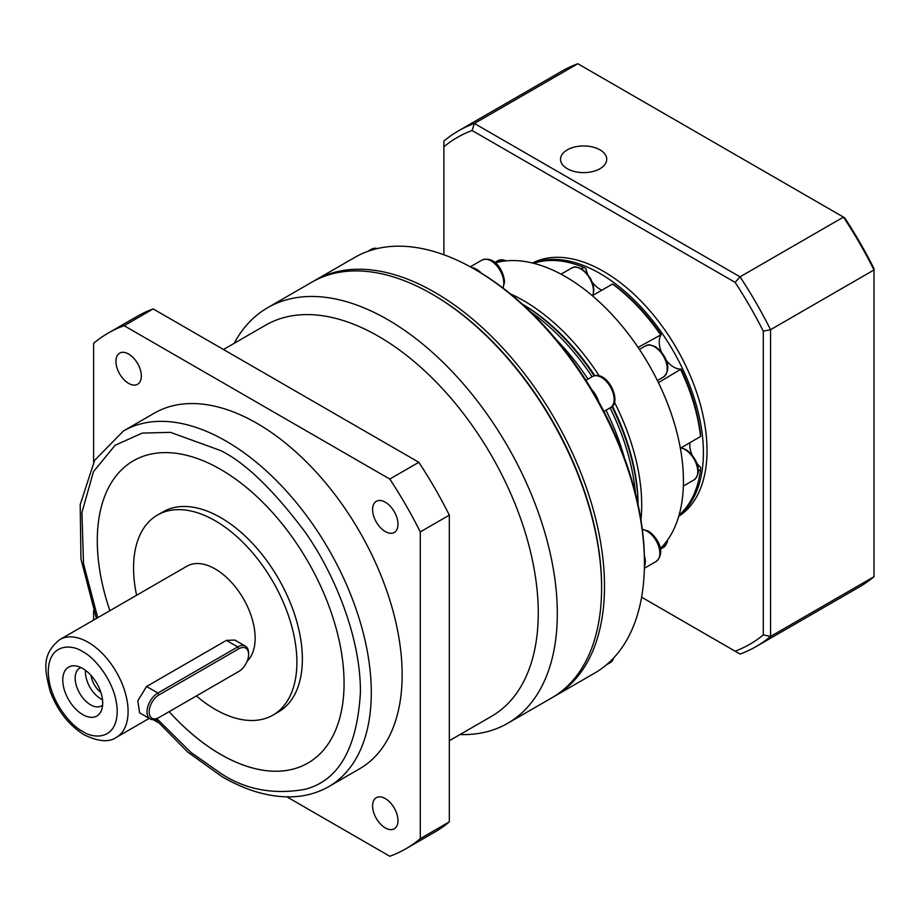 <?xml version="1.0" encoding="UTF-8"?>
<svg xmlns="http://www.w3.org/2000/svg" width="920" height="920" viewBox="0 0 920 920"><rect width="100%" height="100%" fill="white"/><g stroke="black" fill="none" stroke-linecap="round" stroke-linejoin="round"><path stroke-width="1.38" d="M449.328 740.703L491.475 716.369A225.86 130.398 -120 0 0 526.102 535.382A225.86 130.398 -120 0 0 378.557 336.363A225.86 130.398 -120 0 0 265.627 325.174L223.48 349.508M460.011 734.539A239.97 138.552 -120 0 0 507.61 723.35A239.97 138.552 -120 0 0 544.398 531.058A239.97 138.552 -120 0 0 387.63 319.596A239.97 138.552 -120 0 0 267.639 307.705A239.97 138.552 -120 0 0 234.151 343.344M507.61 723.35L551.896 697.785A239.97 138.552 -120 0 0 601.599 587.938A239.97 138.552 -120 0 0 431.917 294.032A239.97 138.552 -120 0 0 431.905 294.032A239.97 138.552 -120 0 0 311.926 282.141L267.639 307.705M385.284 531.553A17.963 10.373 60 0 1 373.554 515.717A17.963 10.373 60 0 1 376.303 501.319A17.963 10.373 60 0 1 385.284 502.216A17.963 10.373 60 0 1 397.026 518.04A17.963 10.373 60 0 1 394.266 532.438A17.963 10.373 60 0 1 385.284 531.553M385.284 827.908A17.963 10.373 60 0 1 373.554 812.084A17.963 10.373 60 0 1 376.303 797.686A17.963 10.373 60 0 1 385.284 798.571A17.963 10.373 60 0 1 397.026 814.407A17.963 10.373 60 0 1 394.266 828.805A17.963 10.373 60 0 1 385.284 827.908M128.627 383.375A17.963 10.373 60 0 1 116.897 367.54A17.963 10.373 60 0 1 119.646 353.142A17.963 10.373 60 0 1 128.627 354.039A17.963 10.373 60 0 1 140.369 369.863A17.963 10.373 60 0 1 137.62 384.261A17.963 10.373 60 0 1 128.627 383.375M601.599 587.938L601.599 586.672A238.429 137.655 -120 0 0 432.998 294.664A238.429 137.655 -120 0 0 432.998 294.653L431.917 294.032L432.998 294.664M123.441 430.974L154.295 413.16A205.321 118.542 60 0 1 256.956 423.327A205.321 118.542 60 0 1 391.092 604.256A205.321 118.542 60 0 1 359.616 768.786L328.773 786.6A205.321 118.542 60 0 0 360.237 622.069A205.321 118.542 60 0 0 226.113 441.14A205.321 118.542 60 0 0 123.441 430.974L94.61 460.334L80.201 504.631L80.96 559.084L96.416 618.458M133.423 460.77A174.524 100.763 -120 0 0 109.894 610.684A174.524 100.763 60 0 1 133.4 460.782A174.524 100.763 60 0 1 220.662 469.43A174.524 100.763 60 0 1 334.673 623.219A174.524 100.763 60 0 1 307.924 763.071A174.524 100.763 60 0 1 220.662 754.423A174.524 100.763 60 0 1 169.142 711.666M169.177 711.643A174.524 100.763 -120 0 0 220.696 754.411A174.524 100.763 -120 0 0 307.947 763.059M136.608 595.251A115.495 66.677 60 0 1 157.469 515.05A115.495 66.677 60 0 1 215.222 520.766A115.495 66.677 60 0 1 290.674 622.541A115.495 66.677 60 0 1 272.964 715.093A115.495 66.677 60 0 1 215.222 709.377A115.495 66.677 60 0 1 196.374 695.945M157.469 515.05L162.955 511.888A115.495 66.677 60 0 1 220.696 517.603A115.495 66.677 60 0 1 296.148 619.379A115.495 66.677 60 0 1 278.45 711.931L272.964 715.093M150.167 718.934L139.621 712.85L137.793 700.81L146.556 686.492L226.412 640.389L234.876 640.067L245.421 646.162A15.399 8.889 -60 0 1 248.607 653.211L248.607 654.465A13.857 8.004 -60 0 1 238.809 671.439L157.872 718.175A15.399 8.889 -60 0 1 150.167 718.934A15.399 8.889 -60 0 1 147.809 706.594A15.399 8.889 -60 0 1 157.872 693.024L237.728 646.921A15.399 8.889 -60 0 1 245.421 646.162M59.95 639.515C40.756 654.66 45.103 670.795 50.036 690.862C57.258 710.493 68.689 725.167 84.329 734.896C98.52 741.704 109.215 742.509 116.414 737.311A56.465 32.602 60 0 0 125.062 692.07A56.465 32.602 60 0 0 88.182 642.309A56.465 32.602 60 0 0 59.95 639.515L186.99 566.168A56.465 32.602 60 0 1 215.222 568.974A56.465 32.602 60 0 1 250.918 615.031A56.465 32.602 60 0 1 247.204 661.135M82.731 714.61A28.232 16.295 60 0 1 63.1 684.411A28.232 16.295 60 0 1 75.612 665.907A28.232 16.295 60 0 1 82.731 668.506A28.232 16.295 60 0 1 101.384 710.55A28.232 16.295 60 0 1 82.731 714.61M80.925 667.563A21.815 12.592 -120 0 0 79.683 668.127A21.815 12.592 -120 0 0 76.349 685.607A21.815 12.592 -120 0 0 90.597 704.835A21.815 12.592 -120 0 0 101.499 705.916A21.815 12.592 -120 0 0 102.614 705.122M85.548 670.358A21.815 12.592 -120 0 0 100.889 698.889A21.815 12.592 -120 0 0 102.499 699.729M91.011 675.36A17.054 9.844 -120 0 0 100.901 692.495M93.621 462.07L93.621 343.309A297.723 171.89 60 0 1 108.1 333.143L137.137 316.376A297.723 171.89 60 0 1 153.18 308.924L418.818 462.288A297.723 171.89 60 0 1 449.328 515.142L449.328 821.87A297.723 171.89 60 0 1 434.861 832.036L405.823 848.803A297.723 171.89 60 0 1 389.781 856.255L286.925 796.881M108.1 333.143A297.723 171.89 60 0 1 124.142 325.691L153.18 308.924M93.621 610.673L93.621 620.068M153.168 719.658L158.228 722.579M449.328 821.87L420.291 838.637A297.723 171.89 60 0 1 405.823 848.803M420.291 838.637L420.291 531.909L449.328 515.142M418.818 462.288L389.781 479.055A297.723 171.89 60 0 1 420.291 531.909M389.781 479.055L124.142 325.691M237.739 672.06A15.399 8.889 -60 0 1 237.728 672.071L238.809 671.439M157.872 718.175L158.964 717.543A13.857 8.004 -60 0 1 149.155 711.884A13.857 8.004 -60 0 1 158.964 694.91L238.809 648.807A13.857 8.004 -60 0 1 248.607 654.465M553.334 696.934A239.97 138.552 -120 0 0 554.794 696.118A239.97 138.552 -120 0 0 591.583 503.815A239.97 138.552 -120 0 0 434.815 292.353A239.97 138.552 -120 0 0 314.824 280.462A239.97 138.552 -120 0 0 313.386 281.325M554.794 696.118L594.722 673.06A239.97 138.552 -120 0 0 644.425 563.201A239.97 138.552 -120 0 0 474.743 269.307L474.743 269.307A239.97 138.552 -120 0 0 354.752 257.416L314.824 280.462M644.425 563.201L644.425 561.108A237.406 137.069 -120 0 0 644.356 555.427A237.406 137.069 -120 0 0 598.667 401.672A237.406 137.069 -120 0 0 591.744 389.7A237.406 137.069 -120 0 0 481.447 273.252A237.406 137.069 -120 0 0 476.56 270.353A237.406 137.069 -120 0 0 476.548 270.353L474.743 269.307L476.56 270.353M644.403 566.616A17.963 10.373 -120 0 0 644.356 555.427M481.447 273.252A17.963 10.373 -120 0 0 476.548 269.307A17.963 10.373 -120 0 0 471.776 267.616M598.667 401.672A17.963 10.373 -120 0 0 591.744 389.7M638.054 504.528A166.83 96.312 -120 0 0 611.915 406.525M594.182 375.797A166.83 96.312 -120 0 0 522.376 304.163M638.077 504.62A164.255 94.84 -120 0 0 612.363 406.053M594.803 375.647A164.255 94.84 -120 0 0 522.295 304.094M640.952 519.915A166.83 96.312 -120 0 0 614.41 402.166M599.196 375.82A166.83 96.312 -120 0 0 523.745 300.736A166.83 96.312 -120 0 0 510.496 293.952M660.261 548.665A166.83 96.312 -120 0 0 670.829 412.401A166.83 96.312 -120 0 0 565.478 276.632A166.83 96.312 -120 0 0 495.259 262.855M581.405 268.755L583.751 267.398A146.291 84.468 -120 0 0 535.889 262.648L534.405 263.511M638.089 347.426L661.204 334.65A143.727 82.984 60 0 0 613.996 284.82L612.536 284.015L592.307 295.688M592.261 282.221A20.527 11.857 -120 0 0 599.966 289.214A20.527 11.857 -120 0 0 601.875 290.168M666.057 360.111A20.527 11.857 -120 0 0 673.75 367.103A20.527 11.857 -120 0 0 681.064 369.046L658.444 382.674M679.282 514.429L680.754 513.578A146.291 84.468 -120 0 0 700.58 469.752L698.234 471.109M583.751 267.398L585.925 268.605A20.527 11.857 -120 0 0 587.65 274.229M660.41 334.546A146.291 84.468 -120 0 0 612.536 284.015M661.204 334.65A20.527 11.857 -120 0 0 661.434 352.118M680.351 448.201L700.58 436.517A146.291 84.468 -120 0 0 680.754 369.794M700.58 436.517L700.615 434.838A143.727 82.984 60 0 0 681.064 369.046M689.919 442.669A20.527 11.857 -120 0 0 692.001 454.963M696.612 462.967A20.527 11.857 -120 0 0 700.615 467.268L700.58 469.752M533.128 263.177A146.291 84.468 60 0 1 599.966 273.493A146.291 84.468 60 0 1 693.806 396.876A146.291 84.468 60 0 1 678.925 515.694M678.741 516.316A146.291 84.468 -120 0 0 698.602 398.463A146.291 84.468 -120 0 0 603.589 271.4A146.291 84.468 -120 0 0 532.507 263.028M567.295 149.856A23.103 13.34 0 0 0 560.533 159.286A23.103 13.34 0 0 0 574.793 171.603A23.103 13.34 0 0 0 599.966 168.716A23.103 13.34 0 0 0 606.728 159.286A23.103 13.34 0 0 0 592.469 146.958A23.103 13.34 0 0 0 567.295 149.856M443.888 254.759L443.888 146.774A292.583 168.923 60 0 1 472.075 130.502L735.115 282.371A292.583 168.923 60 0 1 763.301 331.177L763.301 634.915A292.583 168.923 60 0 1 735.115 651.188L641.596 597.195M756.079 646.587L859.521 586.856A297.723 171.89 -120 0 0 874 576.691L770.557 636.421A297.723 171.89 -120 0 1 756.079 646.587A297.723 171.89 -120 0 1 740.036 654.039L735.115 651.188M763.301 331.177L770.557 329.682L770.557 636.421L763.301 634.915M874 576.691L874 269.962A297.723 171.89 -120 0 0 843.479 217.108L844.652 217.775A295.147 170.407 -120 0 1 874 268.617L874 269.962L770.557 329.682A297.723 171.89 -120 0 0 740.036 276.828L735.115 282.371M443.888 146.774L443.888 141.082A297.723 171.89 -120 0 1 458.367 130.916A297.723 171.89 -120 0 1 474.398 123.464L577.852 63.744L843.479 217.108L740.036 276.828L474.398 123.464L472.075 130.502M577.852 63.744A297.723 171.89 -120 0 0 561.809 71.196L458.367 130.916M97.738 617.699L83.49 563.558L81.938 512.463L93.472 471.649L115.138 445.222L142.232 433.101L170.487 432.354L220.662 450.57C244.95 462.438 272.895 489.325 304.509 531.242C334.523 573.332 360.962 638.146 360.41 692.61C357.052 748.707 338.422 780.988 304.509 789.429C272.895 794.845 244.95 789.463 220.662 773.283L190.9 752.399L156.894 718.692M82.731 731.377C72.645 727.156 48.725 701.396 48.254 671.646C48.725 642.447 72.645 644.322 82.731 651.74C92.828 655.971 116.748 681.72 117.219 711.47C116.748 740.669 92.828 738.794 82.731 731.377M226.412 640.389L237.728 646.921L238.809 648.807M146.556 686.492L157.872 693.024L158.964 694.91M644.368 568.272L656.132 561.476A17.963 10.373 -120 0 0 658.881 547.078A17.963 10.373 -120 0 0 647.151 531.254A17.963 10.373 -120 0 0 642.356 529.563M502.837 287.914A17.963 10.373 -120 0 0 503.78 282.923A17.963 10.373 -120 0 0 491.073 260.923A17.963 10.373 -120 0 0 482.091 260.026L470.327 266.823M603.899 411.412L610.42 407.652A17.963 10.373 -120 0 0 613.168 393.254A17.963 10.373 -120 0 0 601.438 377.418A17.963 10.373 -120 0 0 592.445 376.533L585.936 380.293M624.346 457.608A168.521 97.29 -120 0 0 605.969 410.216M587.995 379.097A168.521 97.29 -120 0 0 556.151 339.491M530.667 311.938A166.83 96.312 60 0 1 592.112 376.728M610.075 407.847A166.83 96.312 60 0 1 635.467 493.453M683.365 486.036L694.059 479.86A17.963 10.373 -120 0 0 696.808 465.462A17.963 10.373 -120 0 0 685.078 449.627A17.963 10.373 -120 0 0 680.696 447.994M654.511 346.782A17.963 10.373 -120 0 0 645.529 345.885C648.508 345.575 646.208 343.103 655.281 346.702C664.079 352.429 673.452 368.195 663.492 377.004A17.963 10.373 -120 0 0 666.252 362.606A17.963 10.373 -120 0 0 654.511 346.782M592.653 295.492A17.963 10.373 -120 0 0 580.727 268.881A17.963 10.373 -120 0 0 571.745 267.996C574.712 267.674 572.424 265.213 581.497 268.812L585.637 272.01L590.686 278.771L593.193 285.119L593.871 289.915L592.94 295.332M505.666 260.912A17.963 10.373 -120 0 0 497.95 260.682L502.55 259.75L506.437 260.843M606.476 664.792L610.42 662.515A17.963 10.373 -120 0 0 613.674 657.938M660.365 549.217L663.492 547.411A17.963 10.373 -120 0 0 667.149 540.626M377.327 248.561A17.963 10.373 -120 0 0 371.726 249.101L367.781 251.378M155.399 719.268L187.737 752.065L222.261 776.813C246.962 791.05 270.641 797.709 293.273 796.777C306.268 796.11 318.101 792.718 328.773 786.6M116.414 737.311L149.212 718.382M642.321 529.299L648.428 531.116C657.213 536.912 666.529 552.403 656.132 561.476M482.091 260.026C495.19 255.576 503.895 271.388 504.528 281.877L503.056 288.075M680.984 447.833L685.848 449.546C694.646 455.285 704.007 471.051 694.059 479.86M657.386 380.535L663.492 377.004M614.365 657.202L610.42 662.515M378.304 248.342L371.726 249.101M610.42 407.652C622.702 402.845 607.58 369.012 592.445 376.533M639.423 349.416L645.529 345.885M561.039 274.171L571.745 267.996M494.822 262.499L497.95 260.682M667.609 539.982L667.138 542.478L663.492 547.411"/></g></svg>
